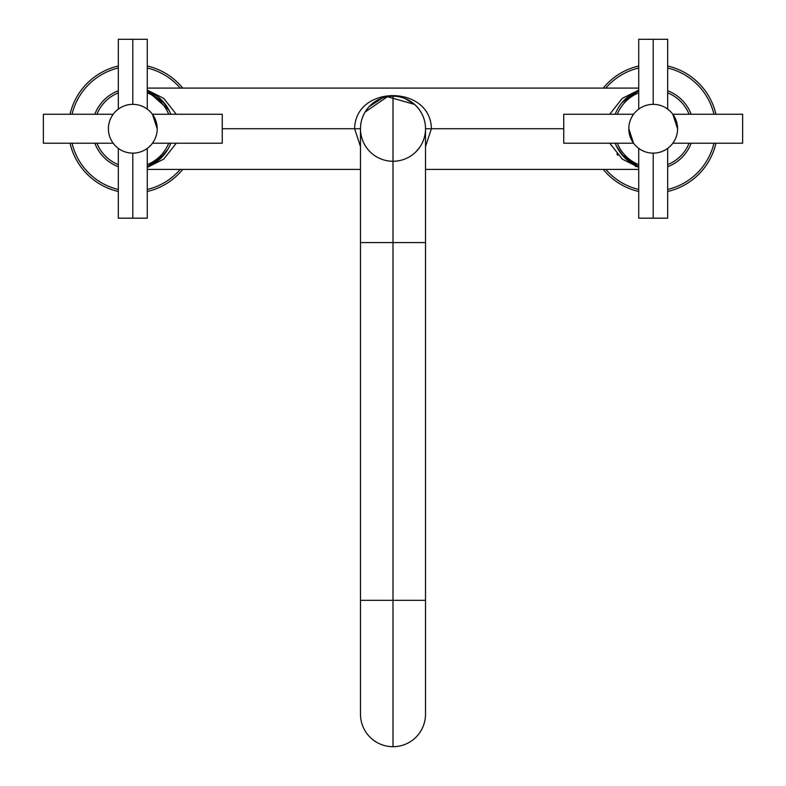 <?xml version="1.0" encoding="UTF-8"?>
<svg xmlns="http://www.w3.org/2000/svg" width="786" height="786" viewBox="0 0 786 786"><rect width="100%" height="100%" fill="white"/><g stroke="black" fill="none" stroke-linecap="round" stroke-linejoin="round"><path stroke-width="1.18" d="M354.624 128.737L360.479 146.55L354.624 128.737L222.251 128.737L354.624 128.737C355.301 84.613 430.699 84.613 431.376 128.737L563.749 128.737L431.376 128.737C430.699 84.613 355.301 84.613 354.624 128.737L360.479 128.737L354.624 128.737M425.521 146.55L431.376 128.737L425.521 128.737A32.521 32.521 0 0 0 393 96.216A32.521 32.521 0 0 0 360.479 128.737A32.521 32.521 0 0 1 393 96.216A32.521 32.521 0 0 1 425.521 128.737L431.376 128.737L425.521 146.55M609.73 143.219L622.325 159.155L638.723 167.379L622.325 159.155L609.73 143.219M617.875 155.196L616.813 154.076M147.277 167.379L163.675 159.155L176.27 143.219L163.743 159.096L147.277 167.379M176.27 114.265L163.675 98.329L147.277 90.105L163.675 98.329L176.27 114.265M638.723 90.105L622.325 98.329L609.73 114.265L622.257 98.378L638.723 90.105M423.516 139.987L422.2 143.072M419.685 147.336L416.03 151.708M393 161.268A32.521 32.521 0 0 0 425.521 128.737A32.521 32.521 0 0 0 393 96.216L393 746.7A32.521 32.521 0 0 1 360.479 714.179L360.479 600.337L425.521 600.337L360.479 600.337L360.479 242.579L425.521 242.579L360.479 242.579L360.479 128.737A32.521 32.521 0 0 0 393 161.268M362.484 117.497L363.8 114.412M365.077 112.064L387.419 96.698L414.615 104.44M415.224 104.99L418.496 108.547M420.205 110.924L421.728 113.489M167.89 149.281L166.357 151.698M164.52 154.184L162.564 156.443M160.717 158.3L159.067 159.774M147.454 166.671L151.757 164.706M151.786 164.696L158.595 160.177M158.821 159.99L167.87 149.32M167.89 108.203L166.367 105.786M164.529 103.31L162.564 101.04M160.727 99.183L159.067 97.71M164.49 103.261L147.277 90.754L168.902 110.04M170.346 113.125L170.798 114.265A40.656 40.656 0 0 0 147.277 90.754L154.272 94.212M424.086 119.177L423.88 118.539M422.671 115.414L422.053 114.127M420.677 111.651L418.555 108.615M417.965 107.898L414.88 104.676M414.32 104.184L404.652 98.378M404.073 98.162L399.799 96.933M390.917 96.285L390.269 96.334M386.751 96.825L383.332 97.69M382.448 97.975L369.017 106.778M368.722 107.102L365.166 111.917M362.857 116.515L362.444 117.595M361.177 122.046L360.951 123.186M169.55 111.337L167.634 107.77M166.946 106.66L165.001 103.909M164.451 154.272L147.277 166.73L164.078 154.724M164.805 153.81L166.632 151.295M163.252 101.797L164.078 102.76M169.521 146.206L167.565 149.831M166.907 150.883L164.903 153.692M618.395 149.762L618.985 150.716M620.518 152.936L630.077 162.181M633.113 164.087L638.723 166.73L627.13 159.941M615.654 144.359L615.202 143.219A40.656 40.656 0 0 0 638.723 166.73A40.656 40.656 0 0 1 615.202 143.219M618.101 108.203L619.633 105.796M621.471 103.32L623.426 101.05M625.273 99.193L638.723 90.754L621.932 102.75M621.205 103.654L619.368 106.179M619.063 150.843L620.999 153.565M621.53 154.243L638.723 166.73M635.285 166.259L636.405 166.652M626.992 159.833L622.993 155.952M619.535 151.551L618.287 149.586M425.521 128.737L425.521 714.179A32.521 32.521 0 0 1 393 746.7L393 96.216M653.195 104.351A24.395 24.395 0 0 0 628.8 128.737A24.395 24.395 0 0 0 653.195 153.132A24.395 24.395 0 0 1 628.8 128.737A24.395 24.395 0 0 1 653.195 104.351A24.395 24.395 0 0 1 677.591 128.737A24.395 24.395 0 0 1 653.195 153.132A24.395 24.395 0 0 0 677.591 128.737A24.395 24.395 0 0 0 653.195 104.351L653.195 39.3L653.195 104.351M628.8 128.737L633.555 143.219L563.749 143.219L563.749 114.265L633.555 114.265L632.013 116.633L633.555 114.265L563.749 114.265L563.749 143.219L633.555 143.219L632.013 140.851M677.591 128.747L672.826 114.265L674.368 116.633M674.368 140.851L672.826 143.219L674.368 140.851M640.384 149.497L637.908 147.748M672.826 114.265L742.632 114.265L742.632 143.219L672.826 143.219L742.632 143.219L742.632 114.265L672.826 114.265M667.668 148.377L667.668 218.184L653.195 218.184L653.195 153.132L653.195 218.184C634.607 218.184 634.607 218.184 653.195 218.184C671.784 218.184 671.784 218.184 653.195 218.184L638.723 218.184L638.723 148.377M638.723 109.107L638.723 39.3L653.195 39.3C671.784 39.3 671.784 39.3 653.195 39.3C634.607 39.3 634.607 39.3 653.195 39.3L667.668 39.3L667.668 109.107M689.086 143.219A38.701 38.701 0 0 1 667.668 164.638A38.701 38.701 0 0 0 689.086 143.219M638.723 164.638A38.701 38.701 0 0 1 617.295 143.219A38.701 38.701 0 0 0 638.723 164.638M617.295 114.265A38.701 38.701 0 0 1 638.723 92.846A38.701 38.701 0 0 0 617.295 114.265M667.668 92.846A38.701 38.701 0 0 1 689.086 114.265A38.701 38.701 0 0 0 667.668 92.846M667.668 166.73A40.656 40.656 0 0 0 691.189 143.219A40.656 40.656 0 0 1 667.668 166.73M691.189 114.265A40.656 40.656 0 0 0 667.668 90.754A40.656 40.656 0 0 1 691.189 114.265M638.723 90.754A40.656 40.656 0 0 0 615.202 114.265A40.656 40.656 0 0 1 638.723 90.754M132.805 153.132A24.395 24.395 0 0 0 157.2 128.737A24.395 24.395 0 0 0 132.805 104.351A24.395 24.395 0 0 1 157.2 128.737A24.395 24.395 0 0 1 132.805 153.132A24.395 24.395 0 0 1 108.409 128.737A24.395 24.395 0 0 1 132.805 104.351A24.395 24.395 0 0 0 108.409 128.737A24.395 24.395 0 0 0 132.805 153.132L132.805 218.184L132.805 153.132M157.2 128.747L152.445 114.265L222.251 114.265L222.251 143.219L152.445 143.219L153.987 140.851L152.445 143.219L222.251 143.219L222.251 114.265L152.445 114.265L153.987 116.633M110.875 139.417L111.632 140.851M111.632 116.633L113.174 114.265L111.632 116.633M145.616 107.987L148.092 109.735M113.174 143.219L43.368 143.219L43.368 114.265L113.174 114.265L43.368 114.265L43.368 143.219L113.174 143.219M118.332 109.107L118.332 39.3L132.805 39.3L132.805 104.351L132.805 39.3C151.393 39.3 151.393 39.3 132.805 39.3C114.216 39.3 114.216 39.3 132.805 39.3L147.277 39.3L147.277 109.107M147.277 148.377L147.277 218.184L132.805 218.184C114.216 218.184 114.216 218.184 132.805 218.184C151.393 218.184 151.393 218.184 132.805 218.184L118.332 218.184L118.332 148.377M96.914 114.265A38.701 38.701 0 0 1 118.332 92.846A38.701 38.701 0 0 0 96.914 114.265M147.277 92.846A38.701 38.701 0 0 1 168.705 114.265A38.701 38.701 0 0 0 147.277 92.846M168.705 143.219A38.701 38.701 0 0 1 147.277 164.638A38.701 38.701 0 0 0 168.705 143.219M118.332 164.638A38.701 38.701 0 0 1 96.914 143.219A38.701 38.701 0 0 0 118.332 164.638M118.332 90.754A40.656 40.656 0 0 0 94.811 114.265A40.656 40.656 0 0 1 118.332 90.754M94.811 143.219A40.656 40.656 0 0 0 118.332 166.73A40.656 40.656 0 0 1 94.811 143.219M147.277 166.73A40.656 40.656 0 0 0 170.798 143.219A40.656 40.656 0 0 1 147.277 166.73M147.277 90.754A40.656 40.656 0 0 1 170.798 114.265M118.332 189.485A62.448 62.448 0 0 1 72.057 143.219A62.448 62.448 0 0 0 118.332 189.485M72.057 114.265A62.448 62.448 0 0 1 118.332 67.999A62.448 62.448 0 0 0 72.057 114.265M147.277 67.999A62.448 62.448 0 0 1 180.21 88.091A62.448 62.448 0 0 0 147.277 67.999M180.21 169.393A62.448 62.448 0 0 1 147.277 189.485A62.448 62.448 0 0 0 180.21 169.393M147.277 191.489A64.393 64.393 0 0 0 182.745 169.393A64.393 64.393 0 0 1 147.277 191.489M182.745 88.091A64.393 64.393 0 0 0 147.277 65.995A64.393 64.393 0 0 1 182.745 88.091M118.332 65.995A64.393 64.393 0 0 0 70.052 114.265A64.393 64.393 0 0 1 118.332 65.995M70.052 143.219A64.393 64.393 0 0 0 118.332 191.489A64.393 64.393 0 0 1 70.052 143.219M638.723 189.485A62.448 62.448 0 0 1 605.79 169.393A62.448 62.448 0 0 0 638.723 189.485M605.79 88.091A62.448 62.448 0 0 1 638.723 67.999A62.448 62.448 0 0 0 605.79 88.091M667.668 67.999A62.448 62.448 0 0 1 713.943 114.265A62.448 62.448 0 0 0 667.668 67.999M713.943 143.219A62.448 62.448 0 0 1 667.668 189.485A62.448 62.448 0 0 0 713.943 143.219M667.668 191.489A64.393 64.393 0 0 0 715.948 143.219A64.393 64.393 0 0 1 667.668 191.489M715.948 114.265A64.393 64.393 0 0 0 667.668 65.995A64.393 64.393 0 0 1 715.948 114.265M638.723 65.995A64.393 64.393 0 0 0 603.255 88.091A64.393 64.393 0 0 1 638.723 65.995M603.255 169.393A64.393 64.393 0 0 0 638.723 191.489A64.393 64.393 0 0 1 603.255 169.393M638.723 169.393L425.521 169.393M360.479 169.393L147.277 169.393M147.277 88.091L638.723 88.091M148.741 91.333L156.522 95.715M162.171 100.628L169.481 111.19M637.259 166.141L629.478 161.769M623.838 156.866L616.538 146.324"/></g></svg>
